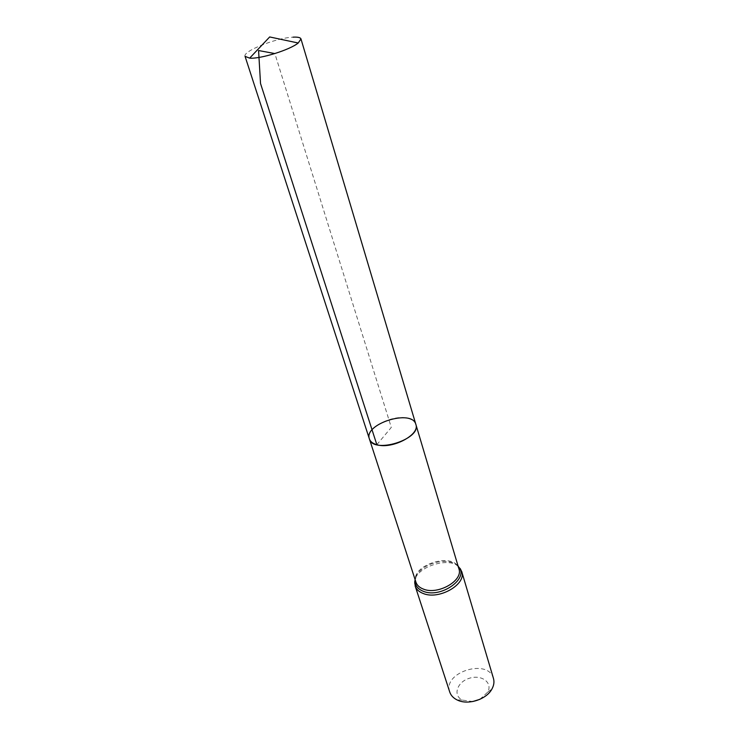 <?xml version="1.0" encoding="UTF-8"?>
<svg xmlns="http://www.w3.org/2000/svg" width="739" height="739" viewBox="0 0 739 739"><rect width="100%" height="100%" fill="white"/><g stroke="black" fill="none" stroke-linecap="round" stroke-linejoin="round"><path stroke-width="0.55" stroke-dasharray="3.69 2.77" d="M479.907 699.325L487.685 692.175C493.024 682.688 481.569 674.236 469.422 678.245C457.155 681.848 452.527 695.307 462.3 700.082L472.766 701.542M493.458 678.448C488.313 657.932 442.338 672.25 449.755 692.064M415.872 424.435C414.902 421.489 412.233 419.466 407.873 418.357C392.529 413.932 365.066 428.426 369.38 438.911M245.062 56.358C242.374 51.305 276.423 37.772 293.013 37.162M376.844 444.712L391.3 427.41L274.862 53.568M458.208 566.48L455.824 564.448C457.829 566.48 458.864 567.949 458.91 568.836C454.559 551.1 409.461 565.15 415.955 582.221C415.484 581.454 415.503 579.662 416.002 576.854L415.189 579.875M461.709 571.524C456.979 552.218 408.104 567.441 415.17 586.018M458.088 566.083L455.824 564.448C445.303 556.781 420.306 564.568 416.002 576.854L415.059 579.487M487.685 692.175L492.082 688.73M462.3 700.082L456.73 699.75"/><path stroke-width="1.11" d="M376.844 444.712C372.807 443.576 370.322 441.636 369.38 438.911C363.468 423.835 412.168 408.658 415.872 424.435C420.205 434.763 392.003 449.589 376.844 444.712L260.525 83.498L258.576 50.538L274.862 53.568M472.766 701.542L479.907 699.325M461.709 571.524C466.743 584.263 438.92 600.29 423.151 593.463C418.967 591.837 416.316 589.352 415.17 586.018L449.755 692.064C450.855 695.325 453.183 697.884 456.73 699.75L457.607 700.166C468.378 705.412 486.872 699.27 492.082 688.73C493.948 685.192 494.409 681.764 493.458 678.448L461.709 571.524L458.088 566.083M369.38 438.911C372.973 454.448 421.738 439.262 415.872 424.435L300.976 38.945L298.214 43.01C289.956 49.883 260.34 59.111 249.643 58.141L245.062 56.358L415.955 582.221C416.999 585.297 419.456 587.579 423.327 589.066C437.876 595.32 463.547 580.549 458.91 568.836L415.872 424.435M293.013 37.162C297.771 36.904 300.431 37.495 300.976 38.945M415.189 579.875C414.708 585.076 417.387 588.872 423.235 591.265C440.952 598.886 470.18 577.787 458.208 566.48M415.17 586.018L415.059 579.487M298.214 43.01L269.68 36.95L249.643 58.141"/></g></svg>
